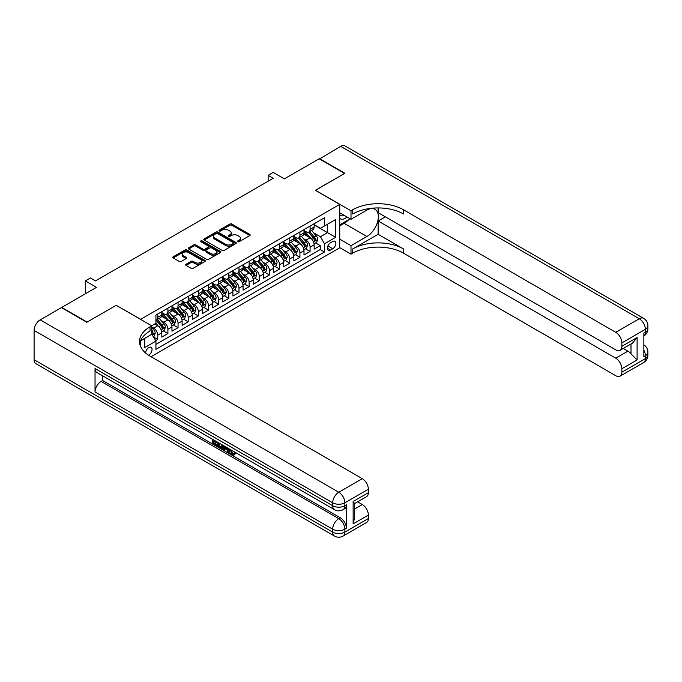 <?xml version="1.0" encoding="UTF-8"?>
<svg xmlns="http://www.w3.org/2000/svg" width="682" height="682" viewBox="0 0 682 682"><rect width="100%" height="100%" fill="white"/><g stroke="black" fill="none" stroke-linecap="round" stroke-linejoin="round"><path stroke-width="1.02" d="M237.805 241.692A0.989 0.571 0 0 0 239.194 241.692L249.791 235.58A1.407 0.81 0 0 0 250.2 235A1.407 0.81 0 0 0 249.791 234.429L231.846 224.063A1.407 0.81 0 0 0 229.851 224.063L219.263 230.184A0.989 0.571 0 0 0 220.653 230.985L222.025 230.192A4.51 2.609 0 0 1 228.41 230.192L229.902 231.062A4.51 2.609 0 0 1 231.224 232.903A4.51 2.609 0 0 1 229.902 234.744L228.53 235.529A0.989 0.571 0 0 0 229.928 236.339L231.3 235.546A4.51 2.609 0 0 1 237.677 235.546L239.177 236.407A4.51 2.609 0 0 1 240.499 238.248A4.51 2.609 0 0 1 239.177 240.098L237.805 240.882A0.989 0.571 0 0 0 237.805 241.692L237.805 240.882M148.54 355.211A4.595 2.651 120 0 0 148.812 355.075A4.595 2.651 120 0 0 151.813 351.025A4.595 2.651 120 0 0 151.106 347.343A4.595 2.651 120 0 0 148.812 347.564A4.595 2.651 120 0 0 145.564 352.986M186.092 264.241A1.407 0.81 0 0 0 185.675 264.812A1.407 0.81 0 0 0 186.092 265.392L191.122 268.299A1.407 0.81 0 0 0 193.117 268.299L204.881 261.504A1.407 0.81 0 0 0 205.291 260.925A1.407 0.81 0 0 0 204.881 260.353L186.936 249.996A1.407 0.81 0 0 0 184.941 249.996L173.185 256.782A1.407 0.81 0 0 0 172.768 257.361A1.407 0.81 0 0 0 173.185 257.932L179.264 261.445A1.407 0.81 0 0 0 181.259 261.445L186.288 258.538A1.407 0.81 0 0 0 186.706 257.967A1.407 0.81 0 0 0 186.288 257.387L183.27 255.648A3.768 2.174 0 0 1 182.171 254.105A3.768 2.174 0 0 1 184.498 252.093A3.768 2.174 0 0 1 188.607 252.57L200.423 259.39A3.768 2.174 0 0 1 201.522 260.925A3.768 2.174 0 0 1 199.195 262.937A3.768 2.174 0 0 1 195.086 262.468L193.117 261.334A1.407 0.81 0 0 0 191.122 261.334L186.092 264.241L186.092 265.392L191.122 262.502L191.122 261.334M116.315 305.348L140.688 319.304L339.738 204.387L315.365 190.312L344.563 173.45L319.176 158.795L284.385 178.88L273.218 172.427L268.137 175.359L273.218 178.292L95.489 280.899L90.416 277.966L85.335 280.899L85.335 293.797M116.315 305.229L87.117 322.092L61.721 307.429L96.503 287.352L85.335 280.899M222.127 250.396A1.407 0.81 0 0 0 224.122 250.396L235.887 243.602A1.407 0.81 0 0 0 236.296 243.031A1.407 0.81 0 0 0 235.887 242.451L217.942 232.093A1.407 0.81 0 0 0 215.947 232.093L204.182 238.888A1.407 0.81 0 0 0 203.773 239.459A1.407 0.81 0 0 0 204.182 240.038L222.127 250.396M201.139 241.905A0.989 0.571 0 0 1 202.136 242.042L220.363 252.562L208.624 259.348A1.407 0.81 0 0 1 206.629 259.348L188.684 248.99L188.684 247.839A1.407 0.81 0 0 0 188.266 248.41A1.407 0.81 0 0 0 188.684 248.99M188.684 247.839L193.714 244.932A1.407 0.81 0 0 1 195.708 244.932L202.989 249.126A1.407 0.81 0 0 0 204.984 249.126L208.317 247.199A1.407 0.81 0 0 0 208.735 246.628A1.407 0.81 0 0 0 208.317 246.049L200.747 241.675A0.989 0.571 0 0 1 202.136 240.874L220.38 251.402A1.407 0.81 0 0 1 220.798 251.982A1.407 0.81 0 0 1 220.38 252.553L220.38 251.402M155.641 340.633L157.747 339.414L153.535 336.985M151.754 326.985L153.68 328.102A5.746 3.316 60 0 1 157.747 335.135L161.813 332.79L161.813 337.07L167.9 333.558L163.279 330.889M161.293 320.762L163.842 322.236A5.746 3.316 60 0 1 167.9 329.27L171.966 326.925L171.966 331.205L178.062 327.692L173.441 325.024M171.446 314.905L173.995 316.371A5.746 3.316 60 0 1 178.062 323.413L182.12 321.069L182.12 325.348L188.215 321.827L183.594 319.159M181.6 309.04L184.149 310.515A5.746 3.316 60 0 1 188.215 317.548L192.273 315.203L192.273 319.483L198.368 315.962L193.748 313.294M191.761 303.175L194.31 304.649A5.746 3.316 60 0 1 198.368 311.683L202.435 309.338L202.435 313.618L208.522 310.097L203.901 307.429M201.915 297.309L204.464 298.784A5.746 3.316 60 0 1 208.522 305.817L212.588 303.473L212.588 307.752L218.683 304.24L214.063 301.572M212.068 291.444L214.617 292.919A5.746 3.316 60 0 1 218.683 299.961L222.741 297.608L222.741 301.887L228.837 298.375L224.216 295.707M222.221 285.588L224.779 287.054A5.746 3.316 60 0 1 228.837 294.095L232.903 291.751L232.903 296.031L238.99 292.51L234.369 289.841M232.383 279.722L234.932 281.197A5.746 3.316 60 0 1 238.99 288.23L243.056 285.886L243.056 290.165L249.152 286.645L244.531 283.976M242.536 273.857L245.085 275.332A5.746 3.316 60 0 1 249.152 282.365L253.21 280.021L253.21 284.3L259.305 280.779L254.684 278.12M252.69 267.992L255.238 269.467A5.746 3.316 60 0 1 259.305 276.5L263.363 274.155L263.363 278.435L269.458 274.923L264.838 272.254M262.851 262.135L265.4 263.602A5.746 3.316 60 0 1 269.458 270.643L273.525 268.29L273.525 272.578L279.62 269.058L274.991 266.389M273.005 256.27L275.554 257.736A5.746 3.316 60 0 1 279.62 264.778L283.678 262.434L283.678 266.713L289.773 263.192L285.153 260.524M283.158 250.405L285.707 251.88A5.746 3.316 60 0 1 289.773 258.913L293.831 256.568L293.831 260.848L299.927 257.327L295.306 254.659M293.311 244.54L295.869 246.014A5.746 3.316 60 0 1 299.927 253.048L303.993 250.703L303.993 254.983L310.08 251.47L310.08 247.182A5.746 3.316 -120 0 0 306.022 240.149L303.473 238.674M305.459 248.802L310.08 251.47M161.813 332.79A5.746 3.316 -120 0 0 157.747 325.757L154.703 323.993M171.966 326.925A5.746 3.316 -120 0 0 167.9 319.892L161.625 316.269M182.12 321.069A5.746 3.316 -120 0 0 178.062 314.027L171.779 310.404M192.273 315.203A5.746 3.316 -120 0 0 188.215 308.162L181.932 304.539M202.435 309.338A5.746 3.316 -120 0 0 198.368 302.305L192.085 298.673M212.588 303.473A5.746 3.316 -120 0 0 208.522 296.44L202.247 292.808M222.741 297.608A5.746 3.316 -120 0 0 218.683 290.575L212.4 286.952M232.903 291.751A5.746 3.316 -120 0 0 228.837 284.709L222.554 281.086M243.056 285.886A5.746 3.316 -120 0 0 238.99 278.844L232.715 275.221M253.21 280.021A5.746 3.316 -120 0 0 249.152 272.988L242.869 269.356M263.363 274.155A5.746 3.316 -120 0 0 259.305 267.122L253.022 263.499M273.525 268.29A5.746 3.316 -120 0 0 269.458 261.257L263.175 257.634M283.678 262.434A5.746 3.316 -120 0 0 279.62 255.392L273.337 251.769M293.831 256.568A5.746 3.316 -120 0 0 289.773 249.535L283.49 245.904M303.993 250.703A5.746 3.316 -120 0 0 299.927 243.67L293.644 240.038M332.731 241.496L330.497 242.792A4.45 2.575 120 0 0 327.59 246.713A4.45 2.575 120 0 0 328.272 250.277A4.45 2.575 120 0 0 330.497 250.055L332.731 248.768A4.45 2.575 120 0 0 335.638 244.847A4.45 2.575 120 0 0 334.956 241.275A4.45 2.575 120 0 0 332.731 241.496M140.688 346.729L140.688 340.71M151.046 356.712L339.738 247.771L339.738 204.387M151.754 334.137L155.922 341.119L155.922 349.329L324.504 251.99L324.504 243.789L320.446 236.748L313.626 232.818M155.922 341.119L144.746 347.564L144.746 338.357M151.651 325.757L155.922 323.294L155.922 315.084L324.504 217.754L324.504 225.964L335.672 219.51L335.672 237.336L324.504 243.789M161.813 312.62L163.842 313.797A5.746 3.316 60 0 0 166.715 314.078L170.773 311.734A5.746 3.316 -120 0 0 171.966 309.099L171.966 305.817M171.966 306.755L173.995 307.932A5.746 3.316 60 0 0 176.868 308.213L180.935 305.868A5.746 3.316 -120 0 0 182.12 303.243L182.12 299.952M182.12 300.898L184.149 302.066A5.746 3.316 60 0 0 187.021 302.348L191.088 300.003A5.746 3.316 -120 0 0 192.273 297.378L192.273 294.095M192.273 295.033L194.31 296.201A5.746 3.316 60 0 0 197.183 296.491L201.241 294.147A5.746 3.316 -120 0 0 202.435 291.512L202.435 288.23M202.435 289.168L204.464 290.344A5.746 3.316 60 0 0 207.337 290.626L211.394 288.281A5.746 3.316 -120 0 0 212.588 285.647L212.588 282.365M212.588 283.303L214.617 284.479A5.746 3.316 60 0 0 217.49 284.761L221.556 282.416A5.746 3.316 -120 0 0 222.741 279.782L222.741 276.5M222.741 277.438L224.779 278.614A5.746 3.316 60 0 0 227.643 278.895L231.71 276.551A5.746 3.316 -120 0 0 232.903 273.925L232.903 270.643M232.903 271.581L234.932 272.749A5.746 3.316 60 0 0 237.805 273.039L241.863 270.686A5.746 3.316 -120 0 0 243.056 268.06L243.056 264.778M243.056 265.716L245.085 266.884A5.746 3.316 60 0 0 247.958 267.173L252.025 264.829A5.746 3.316 -120 0 0 253.21 262.195L253.21 258.913M253.21 259.851L255.238 261.027A5.746 3.316 60 0 0 258.111 261.308L262.178 258.964A5.746 3.316 -120 0 0 263.363 256.33L263.363 253.048M263.363 253.985L265.4 255.162A5.746 3.316 60 0 0 268.273 255.443L272.331 253.099A5.746 3.316 -120 0 0 273.525 250.473L273.525 247.182M273.525 248.12L275.554 249.297A5.746 3.316 60 0 0 278.427 249.578L282.484 247.234A5.746 3.316 -120 0 0 283.678 244.608L283.678 241.326M283.678 242.263L285.707 243.431A5.746 3.316 60 0 0 288.58 243.721L292.646 241.368A5.746 3.316 -120 0 0 293.831 238.743L293.831 235.46M293.831 236.398L295.869 237.566A5.746 3.316 60 0 0 298.742 237.856L302.799 235.512A5.746 3.316 -120 0 0 303.993 232.877L303.993 229.595M155.922 344.401L320.242 249.535L320.242 245.605L314.146 249.118L314.146 244.838A5.746 3.316 -120 0 0 310.08 237.805L303.805 234.182M303.993 230.533L306.022 231.71A5.746 3.316 -120 0 0 308.895 231.991A5.746 3.316 -120 0 0 310.08 229.365L310.08 226.074M308.895 231.991L312.953 229.646A5.746 3.316 -120 0 0 314.146 227.012L314.146 223.73M157.747 314.027L157.747 317.309A5.746 3.316 60 0 1 156.553 319.943A5.746 3.316 60 0 1 155.922 320.173M156.553 319.943L160.62 317.599A5.746 3.316 -120 0 0 161.813 314.965L161.813 311.683M167.9 308.162L167.9 311.452A5.746 3.316 60 0 1 166.715 314.078M178.062 302.305L178.062 305.587A5.746 3.316 60 0 1 176.868 308.213M188.215 296.44L188.215 299.722A5.746 3.316 60 0 1 187.021 302.348M198.368 290.575L198.368 293.857A5.746 3.316 60 0 1 197.183 296.491M208.522 284.709L208.522 287.992A5.746 3.316 60 0 1 207.337 290.626M218.683 278.844L218.683 282.135A5.746 3.316 60 0 1 217.49 284.761M228.837 272.988L228.837 276.27A5.746 3.316 60 0 1 227.643 278.895M238.99 267.122L238.99 270.404A5.746 3.316 60 0 1 237.805 273.039M249.152 261.257L249.152 264.539A5.746 3.316 60 0 1 247.958 267.173M259.305 255.392L259.305 258.674A5.746 3.316 60 0 1 258.111 261.308M269.458 249.527L269.458 252.817A5.746 3.316 60 0 1 268.273 255.443M279.62 243.67L279.62 246.952A5.746 3.316 60 0 1 278.427 249.578M289.773 237.805L289.773 241.087A5.746 3.316 60 0 1 288.58 243.721M299.927 231.94L299.927 235.222A5.746 3.316 60 0 1 298.742 237.856M299.927 253.048L299.927 257.327M289.773 258.913L289.773 263.192M279.62 264.778L279.62 269.058M269.458 270.643L269.458 274.923M259.305 276.5L259.305 280.779M249.152 282.365L249.152 286.645M238.99 288.23L238.99 292.51M228.837 294.095L228.837 298.375M218.683 299.961L218.683 304.24M208.522 305.817L208.522 310.097M198.368 311.683L198.368 315.962M188.215 317.548L188.215 321.827M178.062 323.413L178.062 327.692M167.9 329.27L167.9 333.558M157.747 335.135L157.747 339.414M320.446 236.748L327.548 232.647L327.548 224.199L335.672 219.51M314.146 224.907L335.672 237.336M314.146 224.668L320.446 228.308L324.504 225.964M268.137 175.359L268.137 181.224M315.621 242.937L320.242 245.605M320.242 249.535L324.504 251.99M238.197 241.829L239.177 241.266A4.51 2.609 0 0 0 240.499 239.425L240.499 238.248M231.224 232.903L231.224 234.071A4.51 2.609 0 0 1 229.902 235.912L228.93 236.475M249.791 234.429L249.791 235.58L231.846 225.239A1.407 0.81 0 0 0 229.851 225.239L219.655 231.121M235.861 243.619L217.942 233.27A1.407 0.81 0 0 0 215.947 233.27L204.199 240.047M233.389 243.431A0.989 0.571 0 0 0 233.389 242.63L217.643 233.534A0.989 0.571 0 0 0 216.245 233.534L214.796 234.369A4.51 2.609 0 0 0 213.483 236.211A4.51 2.609 0 0 0 214.796 238.052L225.563 244.267A4.51 2.609 0 0 0 231.948 244.267L233.389 243.431L233.389 244.608A0.989 0.571 0 0 0 233.679 244.199L233.679 243.031M213.483 236.211L213.483 237.379A4.51 2.609 0 0 0 214.796 239.22L214.796 238.052M233.389 244.608L231.948 245.443A4.51 2.609 0 0 1 225.563 245.443L214.796 239.22M188.701 248.998L193.714 246.1L193.714 244.932M208.735 246.628L208.735 247.796A1.407 0.81 0 0 1 208.317 248.376L204.984 250.303A1.407 0.81 0 0 1 202.989 250.303L195.708 246.1A1.407 0.81 0 0 0 193.714 246.1M210.542 253.491A3.768 2.174 0 0 0 214.651 253.96A3.768 2.174 0 0 0 216.978 251.948A3.768 2.174 0 0 0 215.87 250.413L211.71 248.009A1.407 0.81 0 0 0 209.715 248.009L206.373 249.936A1.407 0.81 0 0 0 205.964 250.507A1.407 0.81 0 0 0 206.373 251.087L210.542 253.491L210.542 254.659A3.768 2.174 0 0 0 214.651 255.136A3.768 2.174 0 0 0 216.978 253.124L216.978 251.948M205.964 250.507L205.964 251.684A1.407 0.81 0 0 0 206.373 252.263L206.373 251.087M210.542 254.659L206.373 252.263M201.522 260.925L201.522 262.101A3.768 2.174 0 0 1 199.195 264.113A3.768 2.174 0 0 1 195.086 263.644L193.117 262.502A1.407 0.81 0 0 0 191.122 262.502M182.171 254.105L182.171 255.281A3.768 2.174 0 0 0 183.27 256.824L183.27 255.648M186.271 258.555L183.27 256.824M204.864 261.513L186.936 251.164A1.407 0.81 0 0 0 184.941 251.164L173.202 257.949M314.061 243.832L316.687 242.323L317.701 239.391A3.802 2.199 -120 0 0 316.218 235.81L311.58 230.439M310.651 238.18L305.144 231.803A10.989 6.343 -120 0 0 303.993 230.593M307.633 236.39L304.556 232.826A9.122 5.268 -120 0 0 303.993 232.212M308.375 232.195L313.072 237.634A3.802 2.199 60 0 1 314.428 240.252C314.999 241.019 315.408 240.78 315.647 239.553A3.802 2.199 -120 0 0 314.291 236.927L309.645 231.556M308.648 232.11L313.694 237.95A1.935 1.117 60 0 1 314.18 238.709L315.647 239.553M314.428 240.252L314.7 240.703M339.738 218.214A9.335 5.388 120 0 0 341.87 219.254A9.335 5.388 120 0 0 347.036 216.978M339.738 214.327A6.394 3.691 120 0 0 340.77 215.589A6.394 3.691 120 0 0 341.708 215.879A6.394 3.691 120 0 0 344.018 215.239M350.198 218.811L339.738 224.847M319.474 158.974L340.702 146.366L639.281 318.75A8.619 4.979 120 0 1 643.595 318.323A8.619 8.619 0 0 1 647.9 325.783A8.619 4.979 180 0 1 645.377 329.304L621.865 342.875A8.619 4.979 -120 0 0 615.769 332.322L639.281 318.75A8.619 4.979 60 0 1 645.377 329.304L645.377 332.236L643.851 333.114L643.851 356.567L645.377 355.689L645.377 358.621A8.619 4.979 60 0 1 643.595 362.568L620.083 376.14A8.619 4.979 -120 0 0 621.865 372.193L645.377 358.621A8.619 4.979 0 0 0 647.9 355.1A8.619 8.619 0 0 1 643.595 362.568M319.474 158.616L344.87 173.279L315.468 190.372M339.738 239.152L351.008 245.665L366.907 236.483A16.155 9.326 120 0 0 377.461 222.247A16.155 9.326 120 0 0 374.981 209.297A16.155 9.326 120 0 0 366.907 210.099L351.008 219.28L351.008 210.772L352.739 209.775A35.907 20.733 180 0 1 403.514 209.775L615.769 332.322M351.008 245.665L351.008 254.164L352.739 253.167A35.907 20.733 180 0 1 403.514 253.167L615.769 375.714A8.619 4.979 -120 0 0 620.083 376.14M378.126 234.284L352.739 248.947A35.907 20.733 180 0 1 403.514 248.947L378.126 234.284L378.126 220.977L385.339 216.816M378.126 207.925L378.126 212.648L615.769 349.857A8.619 4.979 -120 0 0 620.083 350.284A8.619 4.979 -120 0 0 621.865 346.337L637.099 337.539L637.099 359.943L631.003 353.847L631.003 343.975M637.099 359.943L621.865 368.732L621.865 372.193M621.865 368.732A8.619 4.979 -120 0 0 615.769 358.178L627.96 351.145A8.619 4.979 60 0 1 631.003 353.847M378.126 220.977L615.769 358.178M340.702 146.366A8.619 4.979 -60 0 1 345.015 145.939L643.595 318.323M339.738 212.767L351.008 219.28M315.468 190.252L351.008 210.772M339.738 247.651L351.008 254.164M621.865 342.875L621.865 346.337M623.271 348.434L627.96 351.145M352.739 209.775L352.739 214.003A35.907 20.733 180 0 1 403.514 214.003L403.514 209.775M620.083 350.284L632.538 343.089L637.099 337.539M348.63 219.715A16.155 9.326 -60 0 1 344.154 223.355L339.738 225.904M230.891 449.839L232.775 453.777L233.483 454.024M230.158 449.455L231.957 454.246L233.142 454.391L234.48 453.001L235.341 453.735L233.815 455.337L232.042 455.107C230.166 453.837 229.229 452.072 229.212 449.813L229.288 448.952M225.188 448.892L223.986 450.367L223.074 449.839L224.608 446.25M228.479 448.483L229.689 452.72L228.879 453.189L227.967 452.66L227.277 450.094L224.676 448.603L223.986 450.367M213.858 441.271L213.858 442.771L217.447 444.843L217.447 445.653L216.637 446.122L212.187 443.556L212.187 439.08M217.064 441.893L216.245 442.652L213.048 440.802L213.048 443.24L213.858 442.771M95.037 368.527L332.68 505.729A8.619 4.979 120 0 0 334.461 509.676L96.818 372.474A8.619 4.979 -60 0 1 95.037 368.527L95.037 391.98A8.619 4.979 -60 0 1 101.132 381.426L102.65 380.547L340.292 517.749A8.619 4.979 60 0 1 346.388 528.303L346.388 504.851A8.619 4.979 60 0 1 344.606 508.798L343.08 509.676A8.619 4.979 -120 0 0 344.87 505.729L346.388 504.851M102.65 380.547L102.65 375.842M222.75 445.176L222.809 446.13L223.602 445.67L222.784 447.989L221.965 448.458L217.814 446.804L217.814 442.328M86.81 322.262L116.213 305.289L151.754 325.817L150.031 326.814A35.907 20.733 -0 0 0 139.512 341.469A35.907 20.733 -0 0 0 150.031 356.123L362.287 478.67A8.619 4.979 60 0 1 368.374 489.224L344.87 502.796L344.87 505.729A8.619 4.979 -0 0 1 332.68 505.729L332.68 502.796L34.1 330.42A8.619 4.979 -60 0 1 40.195 319.858L61.423 307.608L86.81 322.262M151.754 325.817L151.754 334.316L140.526 340.795M353.14 501.483L354.41 503.384L354.41 518.456L353.14 523.878L353.14 501.483L368.374 492.685L368.374 489.224M368.374 492.685A8.619 4.979 60 0 1 366.592 496.632L354.41 503.666M34.1 359.738L332.68 532.113A8.619 4.979 120 0 0 334.461 536.061L35.882 363.677A8.619 4.979 -60 0 1 34.1 359.738L34.1 330.42M357.598 501.824L362.287 504.527A8.619 4.979 60 0 1 368.374 515.081L353.14 523.878M346.388 528.303L344.87 529.189L344.87 532.113L368.374 518.542L368.374 515.081M368.374 518.542A8.619 4.979 60 0 1 366.592 522.489L343.08 536.061A8.619 4.979 -120 0 0 344.87 532.113A8.619 4.979 -0 0 1 332.68 532.113L332.68 529.189L95.037 391.98M150.031 326.814L150.031 331.034A35.907 20.733 -0 0 0 139.699 343.583M213.048 443.24L216.637 445.312L217.447 444.843M216.637 445.312L216.637 446.122M213.048 439.575L216.603 441.629M216.245 441.842L216.245 442.652M222.809 446.13L221.965 448.458M218.666 442.823L218.666 446.488L221.369 447.545L221.889 444.681M219.485 443.291L219.485 446.019L222.179 447.077M218.666 446.488L219.485 446.019M219.928 447.213L220.738 446.744M227.336 447.827L228.879 453.189M225.41 446.719L224.932 447.938L227.012 449.14L226.535 447.366M225.921 447.008L226.714 448.023M224.932 447.938L225.751 447.469M231.957 454.246L232.775 453.777M230.073 450.308L230.857 449.856M233.67 453.47L234.531 454.203L235.341 453.735M234.531 454.203L233.815 455.337M303.908 249.697L306.525 248.18L307.548 245.247A3.802 2.199 -120 0 0 306.065 241.675L301.418 236.304M300.489 244.037L294.991 237.668A10.989 6.343 -120 0 0 293.831 236.458M297.471 242.255L294.394 238.691A9.122 5.268 -120 0 0 293.831 238.078M298.222 238.061L302.91 243.491A3.802 2.199 60 0 1 304.274 246.117C304.845 246.884 305.246 246.645 305.485 245.409A3.802 2.199 -120 0 0 304.129 242.792L299.492 237.421M298.494 237.975L303.541 243.815A1.935 1.117 60 0 1 304.027 244.565L305.485 245.409M304.274 246.117L304.547 246.569M293.746 255.562L296.372 254.045L297.386 251.112A3.802 2.199 -120 0 0 295.903 247.54L291.265 242.17M290.336 249.902L284.829 243.534A10.989 6.343 -120 0 0 283.678 242.323M287.318 248.112L284.241 244.548A9.122 5.268 -120 0 0 283.678 243.934M288.068 243.926L292.757 249.356A3.802 2.199 60 0 1 294.113 251.982C294.684 252.749 295.093 252.511 295.332 251.274A3.802 2.199 -120 0 0 293.976 248.657L289.339 243.286M288.341 243.832L293.379 249.672A1.935 1.117 60 0 1 293.874 250.43L295.332 251.274M294.113 251.982L294.394 252.434M283.593 261.428L286.218 259.91L287.233 256.978A3.802 2.199 -120 0 0 285.749 253.406L281.112 248.035M280.183 255.767L274.675 249.399A10.989 6.343 -120 0 0 273.525 248.188M277.165 253.977L274.087 250.413A9.122 5.268 -120 0 0 273.525 249.8M277.906 249.791L282.604 255.221A3.802 2.199 60 0 1 283.959 257.847C284.53 258.606 284.94 258.376 285.178 257.14A3.802 2.199 -120 0 0 283.823 254.514L279.177 249.143M278.188 249.697L283.226 255.537A1.935 1.117 60 0 1 283.712 256.296L285.178 257.14M283.959 257.847L284.232 258.29M273.439 267.284L276.065 265.775L277.08 262.843A3.802 2.199 -120 0 0 275.596 259.271L270.95 253.892M270.021 261.632L264.522 255.256A10.989 6.343 -120 0 0 263.363 254.054M267.003 259.842L263.925 256.279A9.122 5.268 -120 0 0 263.363 255.665M267.753 255.648L272.442 261.087A3.802 2.199 60 0 1 273.806 263.704C274.377 264.471 274.778 264.241 275.025 263.005A3.802 2.199 -120 0 0 273.661 260.379L269.023 255.008M268.026 255.562L273.073 261.402A1.935 1.117 60 0 1 273.559 262.161L275.025 263.005M273.806 263.704L274.079 264.156M263.278 273.15L265.903 271.632L266.918 268.708A3.802 2.199 -120 0 0 265.434 265.127L260.797 259.757M259.868 267.489L254.369 261.121A10.989 6.343 -120 0 0 253.21 259.91M256.85 265.707L253.772 262.144A9.122 5.268 -120 0 0 253.21 261.53M257.6 261.513L262.289 266.952A3.802 2.199 60 0 1 263.644 269.569C264.215 270.336 264.625 270.098 264.863 268.87A3.802 2.199 -120 0 0 263.508 266.244L258.87 260.874M257.873 261.428L262.92 267.267A1.935 1.117 60 0 1 263.405 268.026L264.863 268.87M263.644 269.569L263.925 270.021M253.124 279.015L255.75 277.497L256.764 274.565A3.802 2.199 -120 0 0 255.281 270.993L250.644 265.622M249.714 273.354L244.207 266.986A10.989 6.343 -120 0 0 243.056 265.775M246.696 271.572L243.619 268A9.122 5.268 -120 0 0 243.056 267.395M247.438 267.378L252.135 272.809A3.802 2.199 60 0 1 253.491 275.434C254.062 276.201 254.471 275.963 254.71 274.727A3.802 2.199 -120 0 0 253.354 272.109L248.717 266.739M247.719 267.293L252.758 273.124A1.935 1.117 60 0 1 253.252 273.883L254.71 274.727M253.491 275.434L253.772 275.886M242.971 284.88L245.597 283.362L246.611 280.43A3.802 2.199 -120 0 0 245.128 276.858L240.49 271.487M239.561 279.219L234.054 272.851A10.989 6.343 -120 0 0 232.903 271.641M236.543 277.429L233.457 273.866A9.122 5.268 -120 0 0 232.903 273.252M237.285 273.243L241.982 278.674A3.802 2.199 60 0 1 243.338 281.299C243.909 282.058 244.318 281.828 244.557 280.592A3.802 2.199 -120 0 0 243.201 277.975L238.555 272.595M237.558 273.15L242.604 278.989A1.935 1.117 60 0 1 243.09 279.748L244.557 280.592M243.338 281.299L243.61 281.751M232.818 290.745L235.435 289.228L236.449 286.295A3.802 2.199 -120 0 0 234.975 282.723L230.328 277.352M229.399 285.085L223.901 278.708A10.989 6.343 -120 0 0 222.741 277.506M226.381 283.294L223.304 279.731A9.122 5.268 -120 0 0 222.741 279.117M227.132 279.108L231.82 284.539A3.802 2.199 60 0 1 233.176 287.165C233.756 287.923 234.156 287.693 234.395 286.457A3.802 2.199 -120 0 0 233.039 283.831L228.402 278.461M227.404 279.015L232.451 284.854A1.935 1.117 60 0 1 232.937 285.613L234.395 286.457M233.176 287.165L233.457 287.608M222.656 296.602L225.282 295.093L226.296 292.16A3.802 2.199 -120 0 0 224.813 288.588L220.175 283.209M219.246 290.95L213.739 284.573A10.989 6.343 -120 0 0 212.588 283.371M216.228 289.159L213.151 285.596A9.122 5.268 -120 0 0 212.588 284.982M216.97 284.965L221.667 290.404A3.802 2.199 60 0 1 223.023 293.021C223.594 293.789 224.003 293.558 224.242 292.322A3.802 2.199 -120 0 0 222.886 289.697L218.249 284.326M217.251 284.88L222.289 290.72A1.935 1.117 60 0 1 222.784 291.478L224.242 292.322M223.023 293.021L223.304 293.473M212.503 302.467L215.128 300.95L216.143 298.025A3.802 2.199 -120 0 0 214.66 294.445L210.022 289.074M209.093 296.806L203.586 290.438A10.989 6.343 -120 0 0 202.435 289.228M206.075 295.025L202.997 291.461A9.122 5.268 -120 0 0 202.435 290.847M206.816 290.83L211.514 296.269A3.802 2.199 60 0 1 212.869 298.887C213.44 299.654 213.85 299.415 214.088 298.187A3.802 2.199 -120 0 0 212.733 295.562L208.087 290.191M207.098 290.745L212.136 296.585A1.935 1.117 60 0 1 212.622 297.343L214.088 298.187M212.869 298.887L213.142 299.338M202.349 308.332L204.975 306.815L205.99 303.882A3.802 2.199 -120 0 0 204.506 300.31L199.86 294.939M198.931 302.672L193.432 296.303A10.989 6.343 -120 0 0 192.273 295.093M195.913 300.881L192.835 297.318A9.122 5.268 -120 0 0 192.273 296.713M196.663 296.696L201.352 302.126A3.802 2.199 60 0 1 202.716 304.752C203.287 305.519 203.688 305.28 203.935 304.044A3.802 2.199 -120 0 0 202.571 301.427L197.933 296.056M196.936 296.602L201.983 302.441A1.935 1.117 60 0 1 202.469 303.2L203.935 304.044M202.716 304.752L202.989 305.204M192.188 314.197L194.813 312.68L195.828 309.747A3.802 2.199 -120 0 0 194.344 306.175L189.707 300.805M188.778 308.537L183.279 302.169A10.989 6.343 -120 0 0 182.12 300.958M185.76 306.747L182.682 303.183A9.122 5.268 -120 0 0 182.12 302.569M186.51 302.561L191.199 307.991A3.802 2.199 60 0 1 192.554 310.617C193.125 311.376 193.535 311.145 193.773 309.909A3.802 2.199 -120 0 0 192.418 307.292L187.78 301.913M186.783 302.467L191.83 308.307A1.935 1.117 60 0 1 192.315 309.065L193.773 309.909M192.554 310.617L192.835 311.069M182.034 320.063L184.66 318.545L185.675 315.613A3.802 2.199 -120 0 0 184.191 312.041L179.554 306.661M178.624 314.402L173.117 308.025A10.989 6.343 -120 0 0 171.966 306.823M175.606 312.612L172.529 309.048A9.122 5.268 -120 0 0 171.966 308.435M176.348 308.417L181.045 313.856A3.802 2.199 60 0 1 182.401 316.474C182.972 317.241 183.381 317.011 183.62 315.775A3.802 2.199 -120 0 0 182.265 313.149L177.618 307.778M176.629 308.332L181.668 314.172A1.935 1.117 60 0 1 182.162 314.931L183.62 315.775M182.401 316.474L182.674 316.925M171.881 325.919L174.507 324.41L175.521 321.478A3.802 2.199 -120 0 0 174.038 317.897L169.4 312.527M168.463 320.267L162.964 313.891A10.989 6.343 -120 0 0 161.813 312.68M165.445 318.477L162.367 314.913A9.122 5.268 -120 0 0 161.813 314.3M166.195 314.283L170.892 319.722A3.802 2.199 60 0 1 172.248 322.339C172.819 323.106 173.219 322.867 173.467 321.64A3.802 2.199 -120 0 0 172.111 319.014L167.465 313.643M166.468 314.197L171.514 320.037A1.935 1.117 60 0 1 172 320.796L173.467 321.64M172.248 322.339L172.52 322.791M161.719 331.784L164.345 330.267L165.359 327.334A3.802 2.199 -120 0 0 163.885 323.762L159.238 318.392M158.309 326.124L155.88 323.311M155.291 324.342L154.899 323.882M156.042 320.148L160.73 325.578A3.802 2.199 60 0 1 162.086 328.204C162.666 328.971 163.066 328.733 163.305 327.496A3.802 2.199 -120 0 0 161.949 324.879L157.312 319.508M156.314 320.063L161.361 325.902A1.935 1.117 60 0 1 161.847 326.661L163.305 327.496M162.086 328.204L162.367 328.656M153.331 336.635L154.192 336.132L155.206 333.2A3.802 2.199 -120 0 0 153.723 329.628L151.754 327.343M151.754 333.464A3.802 2.199 60 0 1 151.933 334.069C152.504 334.836 152.913 334.598 153.152 333.362A3.802 2.199 -120 0 0 151.796 330.744L151.754 330.693M151.933 334.069L152.214 334.521M79.496 297.173L81.584 295.962M153.68 328.102L157.747 325.757M163.842 322.236L167.9 319.892M173.995 316.371L178.062 314.027M184.149 310.515L188.215 308.162M194.31 304.649L198.368 302.305M204.464 298.784L208.522 296.44M214.617 292.919L218.683 290.575M224.779 287.054L228.837 284.709M234.932 281.197L238.99 278.844M245.085 275.332L249.152 272.988M255.238 269.467L259.305 267.122M265.4 263.602L269.458 261.257M275.554 257.736L279.62 255.392M285.707 251.88L289.773 249.535M295.869 246.014L299.927 243.67M306.022 240.149L310.08 237.805M310.08 229.365L314.146 227.012M157.747 317.309L161.813 314.965M167.9 311.452L171.966 309.099M178.062 305.587L182.12 303.243M188.215 299.722L192.273 297.378M198.368 293.857L202.435 291.512M208.522 287.992L212.588 285.647M218.683 282.135L222.741 279.782M228.837 276.27L232.903 273.925M238.99 270.404L243.056 268.06M249.152 264.539L253.21 262.195M259.305 258.674L263.363 256.33M269.458 252.817L273.525 250.473M279.62 246.952L283.678 244.608M289.773 241.087L293.831 238.743M299.927 235.222L303.993 232.877M310.08 247.182L314.146 244.838M327.863 245.955L332.731 248.768M327.351 248.239L330.497 250.055M239.177 241.266L239.177 240.098M228.53 236.339L228.53 235.529M229.902 235.912L229.902 234.744M219.263 230.985L219.263 230.184M229.851 225.239L229.851 224.063M231.846 225.239L231.846 224.063M204.182 240.038L204.182 238.888M215.947 233.27L215.947 232.093M217.942 233.27L217.942 232.093M235.887 243.602L235.887 242.451M225.563 245.443L225.563 244.267M231.948 245.443L231.948 244.267M195.708 246.1L195.708 244.932M202.989 250.303L202.989 249.126M204.984 250.303L204.984 249.126M208.317 248.376L208.317 247.199M202.136 242.042L202.136 240.874M193.117 262.502L193.117 261.334M195.086 263.644L195.086 262.468M186.288 258.538L186.288 257.387M173.185 257.932L173.185 256.782M184.941 251.164L184.941 249.996M186.936 251.164L186.936 249.996M204.881 261.504L204.881 260.353M313.481 241.88L317.676 239.459M305.144 231.803L305.664 231.505M314.291 236.927L316.218 235.81M311.256 238.683L313.072 237.634M352.739 248.947L352.739 253.167M403.514 248.947L403.514 253.167M643.851 350.156A8.619 4.979 60 0 1 645.377 355.689A8.619 4.979 180 0 0 647.9 352.168A8.619 8.619 0 0 0 643.851 344.862M645.377 332.236A8.619 4.979 60 0 1 643.851 336.004A8.619 8.619 0 0 0 647.9 328.715A8.619 4.979 0 0 1 645.377 332.236M344.154 223.355L366.907 236.483M40.195 319.858L338.775 492.242L362.287 478.67M101.132 381.426L338.775 518.635L340.292 517.749M354.41 509.079L362.287 504.527M338.775 492.242A8.619 4.979 120 0 0 332.68 502.796A8.619 4.979 180 0 0 344.87 502.796A8.619 4.979 -120 0 0 338.775 492.242M338.775 518.635A8.619 4.979 120 0 0 332.68 529.189A8.619 4.979 180 0 0 344.87 529.189A8.619 4.979 -120 0 0 338.775 518.635M303.328 247.745L307.522 245.324M294.991 237.668L295.511 237.37M304.129 242.792L306.065 241.675M301.094 244.54L302.91 243.491M293.166 253.61L297.361 251.189M284.829 243.534L285.357 243.227M293.976 248.657L295.903 247.54M290.941 250.405L292.757 249.356M283.013 259.475L287.207 257.054M274.675 249.399L275.204 249.092M283.823 254.514L285.749 253.406M280.788 256.27L282.604 255.221M272.86 265.341L277.054 262.911M264.522 255.256L265.042 254.957M273.661 260.379L275.596 259.271M270.635 262.135L272.442 261.087M262.698 271.197L266.892 268.776M254.369 261.121L254.889 260.822M263.508 266.244L265.434 265.127M260.473 268L262.289 266.952M252.545 277.062L256.739 274.641M244.207 266.986L244.736 266.679M253.354 272.109L255.281 270.993M250.32 273.857L252.135 272.809M242.391 282.928L246.586 280.507M234.054 272.851L234.574 272.544M243.201 277.975L245.128 276.858M240.166 279.722L241.982 278.674M232.23 288.793L236.432 286.372M223.901 278.708L224.421 278.409M233.039 283.831L234.975 282.723M230.005 285.588L231.82 284.539M222.076 294.65L226.271 292.228M213.739 284.573L214.267 284.275M222.886 289.697L224.813 288.588M219.851 291.453L221.667 290.404M211.923 300.515L216.117 298.094M203.586 290.438L204.114 290.14M212.733 295.562L214.66 294.445M209.698 297.309L211.514 296.269M201.77 306.38L205.964 303.959M193.432 296.303L193.952 295.997M202.571 301.427L204.506 300.31M199.536 303.175L201.352 302.126M191.608 312.245L195.802 309.824M183.279 302.169L183.799 301.862M192.418 307.292L194.344 306.175M189.383 309.04L191.199 307.991M181.455 318.11L185.649 315.681M173.117 308.025L173.646 307.727M182.265 313.149L184.191 312.041M179.23 314.905L181.045 313.856M171.301 323.967L175.496 321.546M162.964 313.891L163.484 313.592M172.111 319.014L174.038 317.897M169.076 320.77L170.892 319.722M161.14 329.832L165.334 327.411M161.949 324.879L163.885 323.762M158.915 326.627L160.73 325.578M152.342 334.913L155.181 333.276M151.796 330.744L153.723 329.628M151.754 332.56L153.152 333.362M647.9 352.168L647.9 355.1M647.9 325.783L647.9 328.715M334.461 509.676A8.619 8.619 0 0 0 343.08 509.676M334.461 536.061A8.619 8.619 0 0 0 343.08 536.061"/></g></svg>
